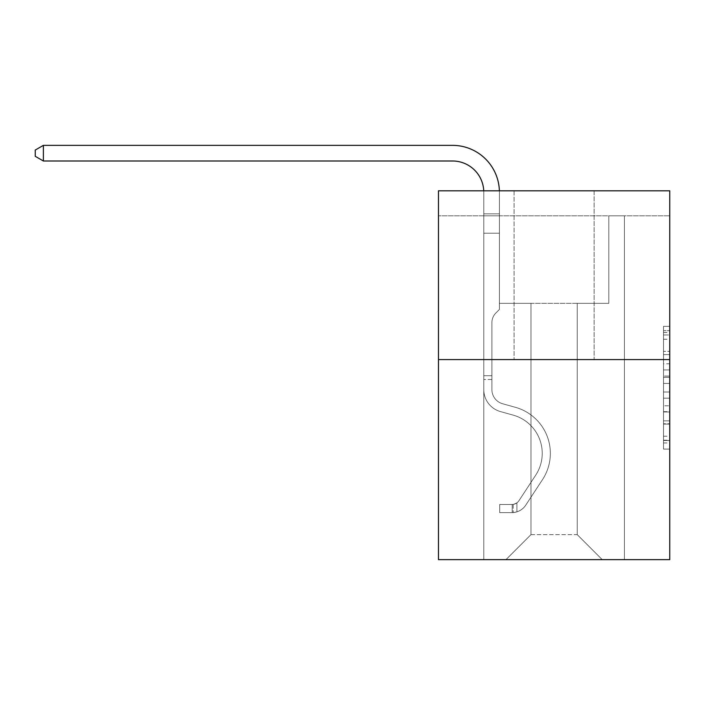 <?xml version="1.0" encoding="UTF-8"?>
<svg xmlns="http://www.w3.org/2000/svg" width="705" height="705" viewBox="0 0 705 705"><rect width="100%" height="100%" fill="white"/><g stroke="black" fill="none" stroke-linecap="round" stroke-linejoin="round"><path stroke-width="0.53" stroke-dasharray="3.52 2.64" d="M663.502 363.798L663.502 383.432L669.75 383.432L669.75 442.951L669.75 332.504L669.75 383.432L663.502 383.432L663.502 330.663L663.502 449.085L663.502 326.362L663.502 440.493L669.75 440.493L663.502 440.493L669.75 440.493L663.502 440.493L663.502 420.859L663.502 449.085L669.75 449.085L669.75 326.362L669.75 440.184L669.75 392.024L663.502 392.024L669.75 392.024L669.75 420.859L669.75 334.954L663.502 334.954L669.75 334.954L669.75 449.085L669.75 332.504L669.75 449.085L663.502 449.085L663.502 326.362L669.75 326.362L669.75 332.504L669.75 326.362L669.75 332.504L669.75 326.362L669.75 330.663L669.75 326.362L663.502 326.362L663.502 334.954L669.75 334.954L663.502 334.954L663.502 363.798L669.75 363.798M669.75 376.065L669.75 369.931L669.75 376.065L663.502 376.065L663.502 351.372L663.502 424.084L663.502 405.824L669.75 405.824L663.502 405.824L663.502 449.085L669.75 449.085L663.502 449.085L669.75 449.085L663.502 449.085L663.502 326.362L669.75 326.362L663.502 326.362L669.75 326.362L663.502 326.362L663.502 376.065L669.75 376.065M669.75 215.818L669.75 190.808L438.457 190.808L669.75 190.808L669.75 559.638L438.457 559.638L438.457 359.594L669.75 359.594L438.457 359.594L438.457 190.808L669.75 190.808L669.75 215.818L438.457 215.818L669.75 215.818M602.237 559.638L624.427 559.638L624.427 215.818L608.803 215.818L608.803 303.335L577.228 303.335L577.228 534.628L602.237 559.638L624.427 559.638L624.427 215.818L608.803 215.818L608.803 303.335L577.228 303.335L577.228 534.628L530.971 534.628L530.971 303.335L530.971 534.628L530.971 303.335L530.971 534.628L530.971 303.335L577.228 303.335L577.228 534.628L602.237 559.638L624.427 559.638L624.427 215.818L608.803 215.818L608.803 303.335L577.228 303.335L577.228 534.628L602.237 559.638L624.427 559.638L624.427 215.818L608.803 215.818L608.803 303.335L577.228 303.335L577.228 534.628L602.237 559.638L624.427 559.638L624.427 215.818L608.803 215.818L608.803 303.335L577.228 303.335L577.228 534.628L602.237 559.638L624.427 559.638L624.427 215.818L608.803 215.818L608.803 303.335L577.228 303.335L577.228 534.628L602.237 559.638L624.427 559.638L624.427 215.818L608.803 215.818L608.803 303.335L577.228 303.335L577.228 534.628L602.237 559.638L624.427 559.638L624.427 215.818L608.803 215.818L608.803 303.335L577.228 303.335L577.228 534.628L602.237 559.638L624.427 559.638L624.427 215.818L608.803 215.818L608.803 303.335L577.228 303.335L577.228 534.628L602.237 559.638L624.427 559.638L624.427 215.818L608.803 215.818L608.803 303.335L577.228 303.335L577.228 534.628L602.237 559.638L624.427 559.638L624.427 215.818L608.803 215.818L608.803 303.335L577.228 303.335L577.228 534.628L602.237 559.638L624.427 559.638L624.427 215.818L608.803 215.818L608.803 303.335L577.228 303.335L577.228 534.628L602.237 559.638L624.427 559.638L624.427 215.818L608.803 215.818L608.803 303.335L577.228 303.335L577.228 534.628L602.237 559.638L624.427 559.638L624.427 215.818L608.803 215.818L608.803 303.335L577.228 303.335L577.228 534.628L602.237 559.638L624.427 559.638L624.427 215.818L608.803 215.818L608.803 303.335L577.228 303.335L577.228 534.628L602.237 559.638L505.97 559.638L624.427 559.638L624.427 215.818L608.803 215.818L608.803 303.335L577.228 303.335L577.228 534.628L602.237 559.638L577.228 534.628L577.228 303.335L499.404 303.335L499.404 215.818L483.78 215.818L483.78 559.638L505.97 559.638L530.971 534.628L530.971 303.335L499.404 303.335L499.404 215.818L483.78 215.818L483.78 559.638L505.97 559.638L530.971 534.628L530.971 303.335L499.404 303.335L499.404 215.818L483.78 215.818L483.78 559.638L505.97 559.638L530.971 534.628L530.971 303.335L499.404 303.335L499.404 215.818L483.78 215.818L483.78 559.638L505.97 559.638L530.971 534.628L530.971 303.335L499.404 303.335L499.404 215.818L483.78 215.818L483.78 559.638L505.97 559.638L530.971 534.628L530.971 303.335L499.404 303.335L499.404 215.818L483.78 215.818L483.78 559.638L505.97 559.638L530.971 534.628L530.971 303.335L499.404 303.335L499.404 215.818L483.78 215.818L483.78 559.638L505.97 559.638L530.971 534.628L530.971 303.335L499.404 303.335L499.404 215.818L483.78 215.818L483.78 559.638L505.97 559.638L530.971 534.628L530.971 303.335L499.404 303.335L499.404 215.818L483.78 215.818L483.78 559.638L505.97 559.638L530.971 534.628L530.971 303.335L499.404 303.335L499.404 215.818L483.78 215.818L483.78 559.638L505.97 559.638L530.971 534.628L530.971 303.335L499.404 303.335L499.404 215.818L483.78 215.818L483.78 559.638L505.97 559.638L530.971 534.628L530.971 303.335L499.404 303.335L499.404 215.818L483.78 215.818L483.78 559.638L505.97 559.638L530.971 534.628L530.971 303.335L499.404 303.335L499.404 215.818L483.78 215.818L483.78 559.638L505.97 559.638L530.971 534.628L577.228 534.628L602.237 559.638M483.78 559.638L505.97 559.638L530.971 534.628L530.971 303.335L499.404 303.335L499.404 215.818L483.78 215.818L483.78 559.638L505.97 559.638L530.971 534.628L505.97 559.638L530.971 534.628L505.97 559.638L483.78 559.638L483.78 215.818L483.78 559.638M499.404 215.818L483.78 215.818L499.404 215.818L499.404 303.335L499.404 215.818M594.112 190.808L514.095 190.808L594.112 190.808L514.095 190.808L594.112 190.808L594.112 359.594L514.095 359.594L594.112 359.594L514.095 359.594L594.112 359.594L594.112 190.808M438.457 215.818L438.457 190.808L438.457 215.818M530.971 303.335L499.404 303.335L530.971 303.335M438.457 359.594L669.75 359.594M663.502 383.432L669.75 383.432L663.502 383.432M663.502 330.663L663.502 326.362L663.502 330.663L669.75 330.663L663.502 330.663M663.502 423.775L663.502 398.158L663.502 423.775L669.75 423.775L663.502 423.775M663.502 398.158L663.502 392.024L669.75 392.024L663.502 392.024L663.502 398.158L669.75 398.158L663.502 398.158M663.502 351.372L663.502 334.954L663.502 351.372L669.75 351.372L663.502 351.372M663.502 326.362L669.75 326.362L663.502 326.362L663.502 332.504L663.502 326.362L669.75 326.362M663.502 449.085L669.75 449.085L663.502 449.085L663.502 442.951L663.502 449.085M514.095 190.808L514.095 359.594L514.095 190.808M43.375 160.996L35.25 156.307L35.25 150.05L43.375 145.362L35.25 150.05L43.375 145.362L452.522 145.362A46.883 46.883 0 0 1 499.404 192.254L499.404 213.853L483.78 213.853L483.78 233.196L499.404 233.196L483.78 233.196L483.78 389.609L483.78 233.196L499.404 233.196L499.404 213.853L499.404 309.46L495.879 312.985A13.58 13.58 0 0 0 491.905 322.59L491.905 389.609L491.905 322.59A13.58 13.58 0 0 1 495.879 312.985L499.404 309.46L499.404 213.853L499.404 309.46L495.879 312.985A13.58 13.58 0 0 0 491.905 322.59L491.905 389.609L491.905 322.59A13.58 13.58 0 0 1 495.879 312.985L499.404 309.46L499.404 233.196L499.404 309.46L495.879 312.985A13.58 13.58 0 0 0 491.905 322.59L491.905 389.609L491.905 322.59A13.58 13.58 0 0 1 495.879 312.985L499.404 309.46L499.404 233.196L499.404 309.46L495.879 312.985A13.58 13.58 0 0 0 491.905 322.59L491.905 389.609A14.69 14.69 0 0 0 502.647 403.762A14.69 14.69 0 0 1 491.905 389.609A14.69 14.69 0 0 0 502.647 403.762A14.69 14.69 0 0 1 491.905 389.609L491.905 322.59A13.58 13.58 0 0 1 495.879 312.985L499.404 309.46L499.404 233.196L499.404 309.46L495.879 312.985L499.404 309.46L499.404 233.196L499.404 309.46L499.404 233.196L483.78 233.196L483.78 389.609A22.816 22.816 0 0 0 500.471 411.588A22.816 22.816 0 0 1 483.78 389.609A22.816 22.816 0 0 0 500.471 411.588A22.816 22.816 0 0 1 483.78 389.609L483.78 375.721L491.905 375.721L483.78 375.721L483.78 389.609A22.816 22.816 0 0 0 500.471 411.588A22.816 22.816 0 0 1 483.78 389.609L483.78 375.721L483.78 389.609A22.816 22.816 0 0 0 500.471 411.588A22.816 22.816 0 0 1 483.78 389.609A22.816 22.816 0 0 0 500.471 411.588A22.816 22.816 0 0 1 483.78 389.609L483.78 375.721L491.905 375.721L483.78 375.721L483.78 389.609A22.816 22.816 0 0 0 500.471 411.588A22.816 22.816 0 0 1 483.78 389.609L483.78 375.721L483.78 389.609A22.816 22.816 0 0 0 500.471 411.588A22.816 22.816 0 0 1 483.78 389.609A22.816 22.816 0 0 0 500.471 411.588A22.816 22.816 0 0 1 483.78 389.609L483.78 375.721L491.905 375.721L491.905 389.609A14.69 14.69 0 0 0 502.647 403.762A14.69 14.69 0 0 1 491.905 389.609L491.905 375.721L491.905 389.609A14.69 14.69 0 0 0 502.647 403.762A14.69 14.69 0 0 1 491.905 389.609A14.69 14.69 0 0 0 502.647 403.762A14.69 14.69 0 0 1 491.905 389.609L491.905 375.721L491.905 389.609A14.69 14.69 0 0 0 502.647 403.762A14.69 14.69 0 0 1 491.905 389.609L491.905 375.721L491.905 389.609A14.69 14.69 0 0 0 502.647 403.762A14.69 14.69 0 0 1 491.905 389.609A14.69 14.69 0 0 0 502.647 403.762A14.69 14.69 0 0 1 491.905 389.609L491.905 375.721L491.905 389.609A14.69 14.69 0 0 0 502.647 403.762L515.373 407.305L502.647 403.762A14.69 14.69 0 0 1 491.905 389.609A14.69 14.69 0 0 0 502.647 403.762L515.373 407.305L502.647 403.762A14.69 14.69 0 0 1 491.905 389.609A14.69 14.69 0 0 0 502.647 403.762L515.373 407.305L502.647 403.762A14.69 14.69 0 0 1 491.905 389.609L491.905 375.721L491.905 389.609A14.69 14.69 0 0 0 502.647 403.762L515.373 407.305L502.647 403.762A14.69 14.69 0 0 1 491.905 389.609A14.69 14.69 0 0 0 502.647 403.762L515.373 407.305L502.647 403.762A14.69 14.69 0 0 1 491.905 389.609A14.69 14.69 0 0 0 502.647 403.762L515.373 407.305A47.825 47.825 0 0 1 542.515 479.603A47.825 47.825 0 0 0 515.373 407.305L502.647 403.762L515.373 407.305A47.825 47.825 0 0 1 542.515 479.603A47.825 47.825 0 0 0 515.373 407.305A47.825 47.825 0 0 1 542.515 479.603A47.825 47.825 0 0 0 515.373 407.305L502.647 403.762L515.373 407.305A47.825 47.825 0 0 1 542.515 479.603A47.825 47.825 0 0 0 515.373 407.305L502.647 403.762A14.69 14.69 0 0 1 491.905 389.609L491.905 375.721L491.905 389.609A14.69 14.69 0 0 0 502.647 403.762L515.373 407.305A47.825 47.825 0 0 1 542.515 479.603A47.825 47.825 0 0 0 515.373 407.305A47.825 47.825 0 0 1 542.515 479.603A47.825 47.825 0 0 0 515.373 407.305L502.647 403.762L515.373 407.305A47.825 47.825 0 0 1 542.515 479.603A47.825 47.825 0 0 0 515.373 407.305L502.647 403.762L515.373 407.305A47.825 47.825 0 0 1 542.515 479.603A47.825 47.825 0 0 0 515.373 407.305A47.825 47.825 0 0 1 542.515 479.603L525.754 505.15L542.515 479.603A47.825 47.825 0 0 0 515.373 407.305A47.825 47.825 0 0 1 542.515 479.603L525.754 505.15L542.515 479.603A47.825 47.825 0 0 0 515.373 407.305L502.647 403.762A14.69 14.69 0 0 1 491.905 389.609A14.69 14.69 0 0 0 502.647 403.762L515.373 407.305A47.825 47.825 0 0 1 542.515 479.603L525.754 505.15L542.515 479.603A47.825 47.825 0 0 0 515.373 407.305A47.825 47.825 0 0 1 542.515 479.603L525.754 505.15L542.515 479.603A47.825 47.825 0 0 0 515.373 407.305A47.825 47.825 0 0 1 542.515 479.603L525.754 505.15A16.567 16.567 0 0 1 516.906 511.856C512.094 512.879 512.094 512.879 516.906 511.856C512.094 512.879 512.094 512.879 516.906 511.856A16.567 16.567 0 0 0 525.754 505.15L542.515 479.603A47.825 47.825 0 0 0 515.373 407.305L502.647 403.762L515.373 407.305A47.825 47.825 0 0 1 542.515 479.603L525.754 505.15A16.567 16.567 0 0 1 512.218 512.623A16.567 16.567 0 0 0 525.754 505.15A16.567 16.567 0 0 1 516.906 511.856C512.094 512.879 512.094 512.879 516.906 511.856C512.094 512.879 512.094 512.879 516.906 511.856A16.567 16.567 0 0 0 525.754 505.15L542.515 479.603L525.754 505.15A16.567 16.567 0 0 1 512.218 512.623A16.567 16.567 0 0 0 525.754 505.15A16.567 16.567 0 0 1 516.906 511.856C512.094 512.879 512.094 512.879 516.906 511.856C512.094 512.879 512.094 512.879 516.906 511.856A16.567 16.567 0 0 0 525.754 505.15L542.515 479.603L525.754 505.15A16.567 16.567 0 0 1 512.218 512.623A16.567 16.567 0 0 0 525.754 505.15A16.567 16.567 0 0 1 516.906 511.856C512.094 512.879 512.094 512.879 516.906 511.856C512.094 512.879 512.094 512.879 516.906 511.856A16.567 16.567 0 0 0 525.754 505.15L542.515 479.603A47.825 47.825 0 0 0 515.373 407.305A47.825 47.825 0 0 1 542.515 479.603L525.754 505.15A16.567 16.567 0 0 1 512.218 512.623A16.567 16.567 0 0 0 525.754 505.15A16.567 16.567 0 0 1 516.906 511.856C512.094 512.879 512.094 512.879 516.906 511.856C512.094 512.879 512.094 512.879 516.906 511.856A16.567 16.567 0 0 0 525.754 505.15L542.515 479.603L525.754 505.15A16.567 16.567 0 0 1 512.218 512.623A16.567 16.567 0 0 0 525.754 505.15A16.567 16.567 0 0 1 516.906 511.856C512.094 512.879 512.094 512.879 516.906 511.856C512.094 512.879 512.094 512.879 516.906 511.856A16.567 16.567 0 0 0 525.754 505.15L542.515 479.603L525.754 505.15A16.567 16.567 0 0 1 512.218 512.623A16.567 16.567 0 0 0 525.754 505.15A16.567 16.567 0 0 1 516.906 511.856C512.094 512.879 512.094 512.879 516.906 511.856C512.094 512.879 512.094 512.879 516.906 511.856A16.567 16.567 0 0 0 525.754 505.15L542.515 479.603A47.825 47.825 0 0 0 515.373 407.305A47.825 47.825 0 0 1 542.515 479.603L525.754 505.15A16.567 16.567 0 0 1 512.218 512.623A16.567 16.567 0 0 0 525.754 505.15A16.567 16.567 0 0 1 516.906 511.856C512.094 512.879 512.094 512.879 516.906 511.856C512.094 512.879 512.094 512.879 516.906 511.856A16.567 16.567 0 0 0 525.754 505.15L542.515 479.603L525.754 505.15A16.567 16.567 0 0 1 512.218 512.623L499.713 512.623L512.218 512.623A16.567 16.567 0 0 0 525.754 505.15L542.515 479.603A47.825 47.825 0 0 0 515.373 407.305L502.647 403.762A14.69 14.69 0 0 1 491.905 389.609L491.905 375.721L491.905 379.475L491.905 375.721L483.78 375.721L483.78 389.609A22.816 22.816 0 0 0 500.471 411.588L513.187 415.13L500.471 411.588A22.816 22.816 0 0 1 483.78 389.609A22.816 22.816 0 0 0 500.471 411.588L513.187 415.13L500.471 411.588A22.816 22.816 0 0 1 483.78 389.609A22.816 22.816 0 0 0 500.471 411.588L513.187 415.13L500.471 411.588A22.816 22.816 0 0 1 483.78 389.609L483.78 379.475L483.78 389.609A22.816 22.816 0 0 0 500.471 411.588L513.187 415.13L500.471 411.588A22.816 22.816 0 0 1 483.78 389.609A22.816 22.816 0 0 0 500.471 411.588L513.187 415.13L500.471 411.588A22.816 22.816 0 0 1 483.78 389.609A22.816 22.816 0 0 0 500.471 411.588L513.187 415.13A39.691 39.691 0 0 1 535.721 475.144A39.691 39.691 0 0 0 513.187 415.13A39.691 39.691 0 0 1 535.721 475.144A39.691 39.691 0 0 0 513.187 415.13L500.471 411.588L513.187 415.13A39.691 39.691 0 0 1 535.721 475.144A39.691 39.691 0 0 0 513.187 415.13L500.471 411.588L513.187 415.13A39.691 39.691 0 0 1 535.721 475.144A39.691 39.691 0 0 0 513.187 415.13A39.691 39.691 0 0 1 535.721 475.144A39.691 39.691 0 0 0 513.187 415.13L500.471 411.588A22.816 22.816 0 0 1 483.78 389.609A22.816 22.816 0 0 0 500.471 411.588L513.187 415.13A39.691 39.691 0 0 1 535.721 475.144A39.691 39.691 0 0 0 513.187 415.13L500.471 411.588L513.187 415.13A39.691 39.691 0 0 1 535.721 475.144A39.691 39.691 0 0 0 513.187 415.13A39.691 39.691 0 0 1 535.721 475.144A39.691 39.691 0 0 0 513.187 415.13L500.471 411.588L513.187 415.13A39.691 39.691 0 0 1 535.721 475.144L518.959 500.691L535.721 475.144A39.691 39.691 0 0 0 513.187 415.13A39.691 39.691 0 0 1 535.721 475.144L518.959 500.691L535.721 475.144A39.691 39.691 0 0 0 513.187 415.13A39.691 39.691 0 0 1 535.721 475.144L518.959 500.691L535.721 475.144A39.691 39.691 0 0 0 513.187 415.13L500.471 411.588A22.816 22.816 0 0 1 483.78 389.609A22.816 22.816 0 0 0 500.471 411.588L513.187 415.13A39.691 39.691 0 0 1 535.721 475.144L518.959 500.691L535.721 475.144A39.691 39.691 0 0 0 513.187 415.13A39.691 39.691 0 0 1 535.721 475.144L518.959 500.691A8.442 8.442 0 0 1 516.906 502.859C512.174 505.036 512.174 505.036 516.906 502.859C512.174 505.036 512.174 505.036 516.906 502.859A8.442 8.442 0 0 0 518.959 500.691L535.721 475.144A39.691 39.691 0 0 0 513.187 415.13A39.691 39.691 0 0 1 535.721 475.144L518.959 500.691A8.442 8.442 0 0 1 512.218 504.489A8.442 8.442 0 0 0 518.959 500.691A8.442 8.442 0 0 1 516.906 502.859C512.174 505.036 512.174 505.036 516.906 502.859C512.174 505.036 512.174 505.036 516.906 502.859A8.442 8.442 0 0 0 518.959 500.691L535.721 475.144L518.959 500.691A8.442 8.442 0 0 1 512.218 504.489A8.442 8.442 0 0 0 518.959 500.691A8.442 8.442 0 0 1 516.906 502.859C512.174 505.036 512.174 505.036 516.906 502.859C512.174 505.036 512.174 505.036 516.906 502.859A8.442 8.442 0 0 0 518.959 500.691L535.721 475.144L518.959 500.691A8.442 8.442 0 0 1 512.218 504.489A8.442 8.442 0 0 0 518.959 500.691A8.442 8.442 0 0 1 516.906 502.859C512.174 505.036 512.174 505.036 516.906 502.859C512.174 505.036 512.174 505.036 516.906 502.859A8.442 8.442 0 0 0 518.959 500.691L535.721 475.144A39.691 39.691 0 0 0 513.187 415.13L500.471 411.588L513.187 415.13A39.691 39.691 0 0 1 535.721 475.144L518.959 500.691A8.442 8.442 0 0 1 512.218 504.489A8.442 8.442 0 0 0 518.959 500.691A8.442 8.442 0 0 1 516.906 502.859C512.174 505.036 512.174 505.036 516.906 502.859C512.174 505.036 512.174 505.036 516.906 502.859A8.442 8.442 0 0 0 518.959 500.691L535.721 475.144L518.959 500.691A8.442 8.442 0 0 1 512.218 504.489A8.442 8.442 0 0 0 518.959 500.691A8.442 8.442 0 0 1 516.906 502.859C512.174 505.036 512.174 505.036 516.906 502.859C512.174 505.036 512.174 505.036 516.906 502.859A8.442 8.442 0 0 0 518.959 500.691L535.721 475.144L518.959 500.691A8.442 8.442 0 0 1 512.218 504.489A8.442 8.442 0 0 0 518.959 500.691A8.442 8.442 0 0 1 516.906 502.859C512.174 505.036 512.174 505.036 516.906 502.859C512.174 505.036 512.174 505.036 516.906 502.859A8.442 8.442 0 0 0 518.959 500.691L535.721 475.144A39.691 39.691 0 0 0 513.187 415.13A39.691 39.691 0 0 1 535.721 475.144L518.959 500.691A8.442 8.442 0 0 1 512.218 504.489A8.442 8.442 0 0 0 518.959 500.691A8.442 8.442 0 0 1 516.906 502.859A8.442 8.442 0 0 0 518.959 500.691L535.721 475.144L518.959 500.691A8.442 8.442 0 0 1 512.218 504.489L499.713 504.498L499.713 512.623L499.713 504.498L512.218 504.489L512.218 512.623L499.713 512.623L512.218 512.623L512.218 504.489L499.713 504.498L499.713 512.623L499.713 504.498L512.218 504.489L512.218 512.623L499.713 512.623L512.218 512.623L512.218 504.489L499.713 504.498L499.713 512.623L499.713 504.498L512.218 504.489L512.218 512.623L499.713 512.623L512.218 512.623L512.218 504.489L499.713 504.498L499.713 512.623L499.713 504.498L512.218 504.489L512.218 512.623L499.713 512.623L512.218 512.623L512.218 504.489L499.713 504.498L499.713 512.623L499.713 504.498L512.218 504.489L512.218 512.623L499.713 512.623L512.218 512.623L512.218 504.489L499.713 504.498L499.713 512.623L499.713 504.498L512.218 504.489L512.218 512.623L499.713 512.623L512.218 512.623L512.218 504.489L499.713 504.498L499.713 512.623L499.713 504.498L512.218 504.489L512.218 512.623L499.713 512.623L512.218 512.623L512.218 504.489L499.713 504.498L512.218 504.489L512.218 512.623L512.218 504.489A8.442 8.442 0 0 0 518.959 500.691L535.721 475.144A39.691 39.691 0 0 0 513.187 415.13L500.471 411.588A22.816 22.816 0 0 1 483.78 389.609L483.78 192.254A31.258 31.258 0 0 0 452.522 160.996L43.375 160.996L43.375 145.362L452.522 145.362A46.883 46.883 0 0 1 499.404 192.254L499.404 233.196L483.78 233.196L483.78 192.254A31.258 31.258 0 0 0 483.745 190.808A31.258 31.258 0 0 1 483.78 192.254A31.258 31.258 0 0 0 452.522 160.996L43.375 160.996L35.25 156.307L35.25 150.05L35.25 156.307L43.375 160.996L43.375 145.362L43.375 160.996L35.25 156.307L35.25 150.05L43.375 145.362L35.25 150.05L35.25 156.307L43.375 160.996L43.375 145.362L452.522 145.362A46.883 46.883 0 0 1 499.404 192.254L499.404 213.853L483.78 213.853L483.78 233.196L483.78 213.853L499.404 213.853L499.404 309.46L495.879 312.985A13.58 13.58 0 0 0 491.905 322.59A13.58 13.58 0 0 1 495.879 312.985L499.404 309.46L499.404 233.196L483.78 233.196L483.78 192.254A31.258 31.258 0 0 0 452.522 160.996L43.375 160.996L35.25 156.307L35.25 150.05L43.375 145.362L43.375 160.996L43.375 145.362L35.25 150.05L35.25 156.307L43.375 160.996L35.25 156.307L35.25 150.05L43.375 145.362L452.522 145.362A46.883 46.883 0 0 1 499.404 192.254L499.404 213.853L483.78 213.853L483.78 192.254A31.258 31.258 0 0 0 483.745 190.808A31.258 31.258 0 0 1 483.78 192.254A31.258 31.258 0 0 0 452.522 160.996L43.375 160.996L43.375 145.362L43.375 160.996L35.25 156.307L43.375 160.996L43.375 145.362L35.25 150.05L35.25 156.307L35.25 150.05L43.375 145.362L452.522 145.362A46.883 46.883 0 0 1 499.404 192.254L499.404 233.196L499.404 213.853L483.78 213.853L483.78 233.196L483.78 213.853L499.404 213.853L499.404 233.196L483.78 233.196L483.78 192.254A31.258 31.258 0 0 0 452.522 160.996L43.375 160.996L35.25 156.307L43.375 160.996L43.375 145.362L43.375 160.996L35.25 156.307L35.25 150.05L35.25 156.307L43.375 160.996L43.375 145.362L35.25 150.05L43.375 145.362L452.522 145.362A46.883 46.883 0 0 1 499.404 192.254L499.404 213.853L483.78 213.853L483.78 192.254A31.258 31.258 0 0 0 483.745 190.808A31.258 31.258 0 0 1 483.78 192.254A31.258 31.258 0 0 0 452.522 160.996L43.375 160.996L452.522 160.996L43.375 160.996L452.522 160.996L43.375 160.996L43.375 145.362L35.25 150.05L35.25 156.307L35.25 150.05L43.375 145.362L452.522 145.362A46.883 46.883 0 0 1 499.404 192.254L499.404 309.46L495.879 312.985A13.58 13.58 0 0 0 491.905 322.59A13.58 13.58 0 0 1 495.879 312.985L499.404 309.46L499.404 233.196L483.78 233.196L483.78 213.853L483.78 233.196L483.78 213.853L499.404 213.853L483.78 213.853L483.78 192.254A31.258 31.258 0 0 0 452.522 160.996L43.375 160.996L452.522 160.996L43.375 160.996L43.375 145.362L35.25 150.05L35.25 156.307L43.375 160.996L452.522 160.996L43.375 160.996L43.375 145.362L452.522 145.362A46.883 46.883 0 0 1 499.404 192.254L499.404 233.196L499.404 213.853L483.78 213.853L483.78 192.254A31.258 31.258 0 0 0 483.745 190.808A31.258 31.258 0 0 1 483.78 192.254A31.258 31.258 0 0 0 452.522 160.996M483.78 213.853L499.404 213.853L483.78 213.853L483.78 192.254L483.78 389.609L483.78 233.196L499.404 233.196L483.78 233.196L483.78 389.609L483.78 233.196L499.404 233.196L499.404 192.254L499.404 213.853L483.78 213.853L483.78 192.254L483.78 233.196L499.404 233.196L499.404 192.254L499.404 213.853L483.78 213.853L483.78 192.254L483.78 389.609L483.78 233.196L499.404 233.196L483.78 233.196L483.78 389.609L483.78 233.196L499.404 233.196L499.404 192.254L499.404 213.853L483.78 213.853L483.78 192.254L483.78 233.196L499.404 233.196L499.404 192.254L499.404 213.853L483.78 213.853M452.522 145.362A46.883 46.883 0 0 1 499.404 192.254A46.883 46.883 0 0 0 452.522 145.362A46.883 46.883 0 0 1 499.404 192.254A46.883 46.883 0 0 0 452.522 145.362A46.883 46.883 0 0 1 499.404 192.254A46.883 46.883 0 0 0 452.522 145.362A46.883 46.883 0 0 1 499.404 192.254A46.883 46.883 0 0 0 499.378 190.808M491.905 389.609L491.905 322.59A13.58 13.58 0 0 1 495.879 312.985A13.58 13.58 0 0 0 491.905 322.59A13.58 13.58 0 0 1 495.879 312.985A13.58 13.58 0 0 0 491.905 322.59L491.905 389.609M491.905 375.721L483.78 375.721L483.78 379.475L483.78 375.721L491.905 375.721M499.404 309.46L495.879 312.985L499.404 309.46M516.906 502.859C512.174 505.036 512.174 505.036 516.906 502.859C512.174 505.036 512.174 505.036 516.906 502.859L516.906 511.856L516.906 502.859M499.713 512.623L499.713 504.498L499.713 512.623M663.502 420.859L669.75 420.859L663.502 420.859M663.502 411.658L669.75 411.658M663.502 354.589L669.75 354.589L663.502 354.589M663.502 332.504L669.75 332.504M663.502 442.951L669.75 442.951M663.502 436.201L669.75 436.201M663.502 339.255L669.75 339.255M663.502 377.298L669.75 377.298L663.502 377.298M663.502 411.967L669.75 411.967L663.502 411.967M663.502 424.084L669.75 424.084L663.502 424.084M663.502 369.931L669.75 369.931L663.502 369.931M491.905 379.475L483.78 379.475L491.905 379.475M663.502 440.184L669.75 440.184M663.502 440.493L669.75 440.493M663.502 334.954L669.75 334.954M513.161 504.41L513.161 512.579L513.161 504.41"/><path stroke-width="1.06" d="M669.75 359.594L669.75 190.808L438.457 190.808L438.457 559.638L669.75 559.638L669.75 359.594L438.457 359.594M452.522 160.996A31.258 31.258 0 0 1 483.745 190.808A31.258 31.258 0 0 0 452.522 160.996A31.258 31.258 0 0 1 483.745 190.808A31.258 31.258 0 0 0 452.522 160.996A31.258 31.258 0 0 1 483.745 190.808A31.258 31.258 0 0 0 452.522 160.996A31.258 31.258 0 0 1 483.745 190.808A31.258 31.258 0 0 0 452.522 160.996L43.375 160.996L35.25 156.307L35.25 150.05L43.375 145.362L452.522 145.362A46.883 46.883 0 0 1 499.378 190.808M43.375 160.996L43.375 145.362L452.522 145.362"/></g></svg>

